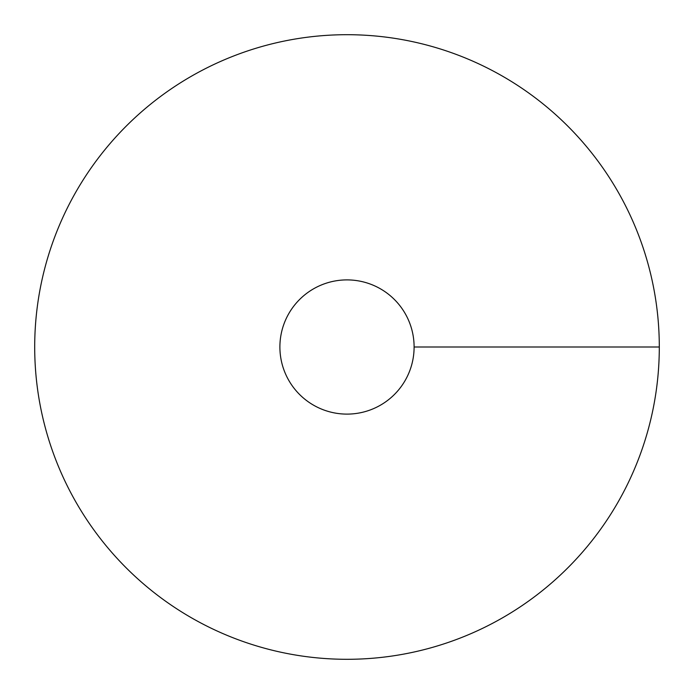 <?xml version="1.0" encoding="UTF-8"?>
<svg xmlns="http://www.w3.org/2000/svg" width="694" height="694" viewBox="0 0 694 694"><rect width="100%" height="100%" fill="white"/><g stroke="black" fill="none" stroke-linecap="round" stroke-linejoin="round"><path stroke-width="1.04" d="M347 659.3A312.3 312.3 0 0 0 617.46 190.85A312.3 312.3 0 0 0 76.54 190.85A312.3 312.3 0 0 0 347 659.3M347 414.11A67.11 67.11 0 0 0 405.114 313.445A67.11 67.11 0 0 0 288.886 313.445A67.11 67.11 0 0 0 347 414.11M659.3 347L414.11 347"/></g></svg>
